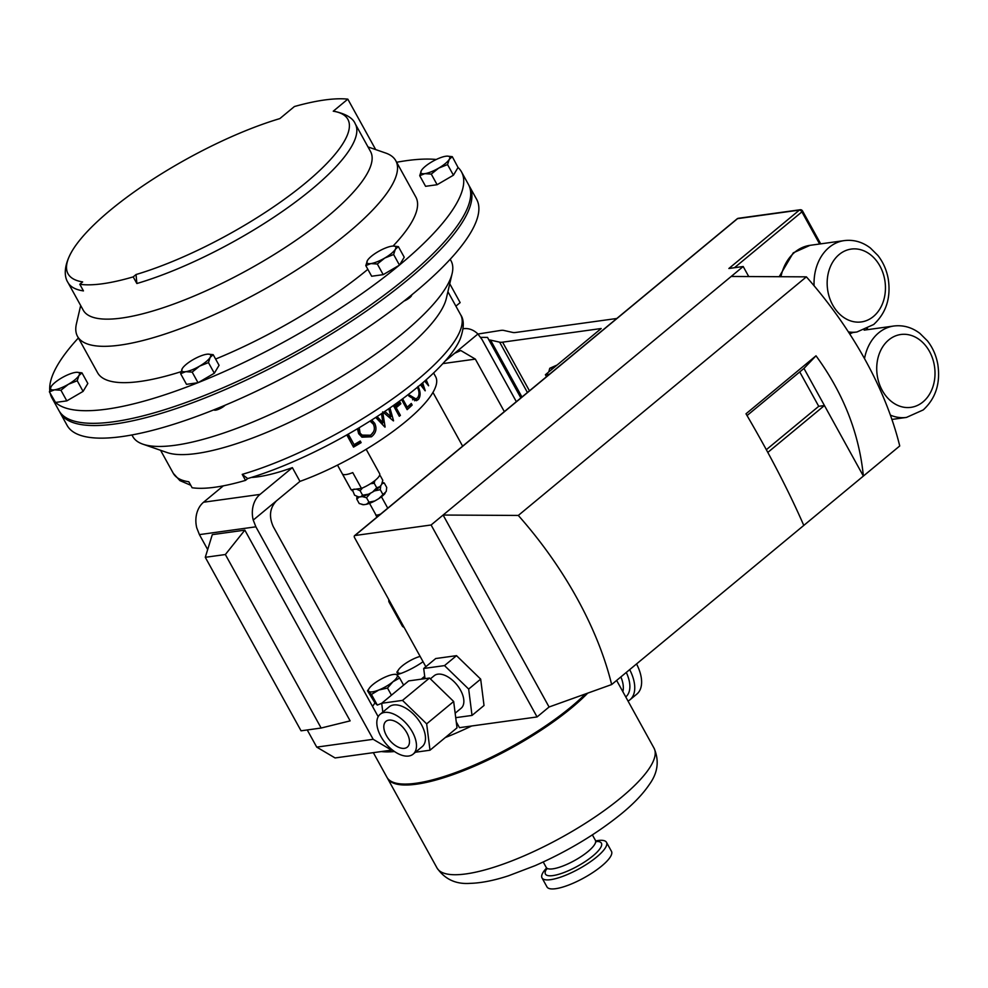 <?xml version="1.0" encoding="UTF-8"?>
<svg xmlns="http://www.w3.org/2000/svg" width="988" height="988" viewBox="0 0 988 988"><rect width="100%" height="100%" fill="white"/><g stroke="black" fill="none" stroke-linecap="round" stroke-linejoin="round"><path stroke-width="1.48" d="M388.864 720.116A16.747 9.263 -129.6 0 0 385.975 721.326A16.747 9.263 -129.6 0 0 387.864 737.937A16.747 9.263 -129.6 0 0 404.438 748.336A16.747 9.263 -129.6 0 0 407.328 747.113A16.747 9.263 -129.6 0 0 405.438 730.515A16.747 9.263 -129.6 0 0 388.864 720.116M367.993 146.928L385.678 153.041A181.767 49.054 151.1 0 1 395.78 160.711A181.767 49.054 151.1 0 1 307.206 263.03A181.767 49.054 151.1 0 1 120.054 345.121A181.767 49.054 151.1 0 1 77.521 336.389A181.767 49.054 151.1 0 1 76.434 323.755L80.67 305.539M395.78 160.711L415.837 197.044A181.767 49.054 151.1 0 1 393.039 246.061M367.832 269.329A181.767 49.054 151.1 0 1 215.606 359.052M181.063 371.686A181.767 49.054 151.1 0 1 140.111 381.454A181.767 49.054 151.1 0 1 97.59 372.735L77.521 336.389M375.675 149.583L347.825 99.146A181.767 49.054 -28.9 0 0 324.558 99.986A181.767 49.054 -28.9 0 0 294.412 106.531L279.851 118.597A159.821 43.139 -28.9 0 0 72.853 249.766A159.821 43.139 -28.9 0 0 82.646 281.913L79.793 284.272A164.094 44.287 -28.9 0 0 133.195 276.887L136.048 274.528A159.821 43.139 -28.9 0 0 305.416 183.076A159.821 43.139 -28.9 0 0 333.252 111.199L334.253 111.273C345.985 113.892 353 118.091 355.272 123.883A164.094 44.287 151.1 0 1 292.3 204.38A164.094 44.287 151.1 0 1 136.863 283.519L133.195 276.887M421.407 170.492L419.715 175.691L424.815 173.653A16.388 4.421 151.1 0 1 421.407 170.492A16.388 4.421 151.1 0 1 421.74 169.985A16.388 4.421 151.1 0 1 431.929 161.785A16.388 4.421 151.1 0 1 445.835 156.24A16.388 4.421 151.1 0 1 446.835 156.141A16.388 4.421 151.1 0 1 449.244 159.389L452.294 156.672L458.049 167.478A233.897 63.121 151.1 0 1 461.482 171.85A233.897 63.121 151.1 0 1 399.597 264.957L399.115 265.352A233.897 63.121 151.1 0 1 198.415 382.517L197.773 382.764A233.897 63.121 151.1 0 1 106.667 409.156A233.897 63.121 151.1 0 1 55.526 402.449L49.4 391.853L54.488 389.828A16.388 4.421 151.1 0 1 51.092 386.666A16.388 4.421 151.1 0 1 51.425 386.16A16.388 4.421 151.1 0 1 61.602 377.959A16.388 4.421 151.1 0 1 75.52 372.402A16.388 4.421 151.1 0 1 76.508 372.303A16.388 4.421 151.1 0 1 78.916 375.564A16.388 4.421 151.1 0 1 68.407 384.27L77.225 380.751L78.916 375.564L81.967 372.846L76.916 372.291M461.482 171.85L468.448 184.472A233.897 63.121 151.1 0 1 354.47 316.135A233.897 63.121 151.1 0 1 113.632 421.777A233.897 63.121 151.1 0 1 58.91 410.539L51.944 397.929A233.897 63.121 151.1 0 1 50.203 393.31M396.645 162.267A233.897 63.121 151.1 0 1 406.76 160.624A233.897 63.121 151.1 0 1 436.264 159.488M403.969 301.093A7.126 1.927 -28.9 0 0 411.613 295.449L411.823 294.807M213.618 409.934L214.47 410.144A7.126 1.927 -28.9 0 0 215.619 410.156A7.126 1.927 -28.9 0 0 225.202 405.179M548.785 371.933L549.748 368.289L557.146 365.004M370.475 483.712L374.23 483.293L374.847 480.625M366.165 449.281L379.651 473.721A16.376 4.421 151.1 0 1 375.304 480.254A16.376 4.421 151.1 0 1 361.46 488.381L352.753 472.597A16.376 4.421 151.1 0 1 342.466 474.03L351.172 489.801A16.376 4.421 151.1 0 1 350.987 489.542L337.501 465.101M388.864 599.765A37.421 10.102 -28.9 0 0 389.124 602.198A37.421 10.102 -28.9 0 0 391.038 603.705M389.124 602.198L402.19 625.849A37.421 10.102 -28.9 0 0 404.104 627.368M380.738 513.995A6.805 1.84 151.1 0 1 378.91 514.686A6.805 1.84 151.1 0 1 375.811 514.723L369.524 503.349M380.232 514.415A6.965 1.877 151.1 0 1 378.923 514.884A6.965 1.877 151.1 0 1 375.749 514.921A6.965 1.877 151.1 0 1 375.687 514.513M373.341 752.658L386.938 777.297A123.957 33.456 -28.9 0 0 459.766 771.01A123.957 33.456 -28.9 0 0 571.064 706.939A123.957 33.456 -28.9 0 0 585.476 693.934M546.525 868.082A36.828 9.942 -28.9 0 0 542.017 877.9L546.994 886.928A36.828 9.942 -28.9 0 0 568.631 885.063A36.828 9.942 -28.9 0 0 601.692 866.019A36.828 9.942 -28.9 0 0 611.473 851.335L606.484 842.307A36.828 9.942 -28.9 0 0 595.776 840.899M542.017 877.9A36.828 9.942 -28.9 0 0 563.642 876.035A36.828 9.942 -28.9 0 0 596.703 857.004A36.828 9.942 -28.9 0 0 606.484 842.307M421.184 384.097L422.975 386.419L421.987 383.406M425.334 380.516L426.186 381.541L425.643 380.244M426.174 379.787L428.631 385.678A112.274 30.295 151.1 0 1 428.582 385.777L424.655 381.109M422.654 382.85L425.235 390.705A112.274 30.295 151.1 0 1 425.161 390.816L420.456 384.715M418.01 386.432C420.666 391.705 420.802 396.052 418.406 399.436L416.43 400.696L408.995 396.151L408.242 394.545M402.61 398.806L407.229 407.167L405.907 407.439M401.573 399.584L407.142 409.662A112.274 30.295 151.1 0 0 412.157 405.068L411.267 403.45A112.274 30.295 151.1 0 1 407.229 407.167M393.372 405.512L399.3 416.269A112.274 30.295 151.1 0 0 400.412 415.368L396.163 407.686A112.274 30.295 151.1 0 0 397.559 406.537A112.274 30.295 151.1 0 0 400.869 403.746L399.979 402.128A112.274 30.295 151.1 0 1 396.67 404.919A112.274 30.295 151.1 0 1 395.274 406.068L393.78 406.253M433.584 372.982L435.634 376.687A112.274 30.295 151.1 0 1 405.809 421.481A112.274 30.295 151.1 0 1 299.957 481.391L292.374 467.633L260.029 494.408A23.576 18.574 82.1 0 0 253.237 520.083L255.88 526.814L199.415 534.619L196.773 527.888A23.576 18.574 -97.9 0 1 203.565 502.225L260.029 494.408M251.224 477.488A112.274 30.295 -28.9 0 0 292.374 467.633M348.258 434.103L354.087 444.649L347.986 434.263M346.8 434.93L353.519 447.107A112.274 30.295 151.1 0 0 361.139 442.636L360.25 441.019A112.274 30.295 151.1 0 1 354.087 444.649M371.71 420.011L374.699 423.309C377.12 428.656 376.02 433.152 371.402 436.807L362.028 437.178L358.656 433.707L357.421 428.767M377.07 416.566L382.924 422.691L381.479 413.663M384.789 411.453L390.952 416.677L388.729 408.748M389.939 407.921L393.557 420.764A112.274 30.295 151.1 0 1 393.397 420.9L382.689 411.86L385.11 426.989A112.274 30.295 151.1 0 1 384.925 427.125L375.699 417.455M469.016 185.596A233.897 63.121 151.1 0 1 469.658 186.683A233.897 63.121 151.1 0 1 355.692 318.346A233.897 63.121 151.1 0 1 114.855 423.988A233.897 63.121 151.1 0 1 60.132 412.749A233.897 63.121 151.1 0 1 59.564 411.626M60.132 412.749L67.098 425.371A233.897 63.121 -28.9 0 0 121.82 436.597A233.897 63.121 -28.9 0 0 362.658 330.968A233.897 63.121 -28.9 0 0 476.624 199.304L469.658 186.683M131.935 434.955L132.8 436.523A181.767 49.054 -28.9 0 0 142.902 444.18A181.767 49.054 -28.9 0 0 175.321 445.242A181.767 49.054 -28.9 0 0 344.787 374.563A181.767 49.054 -28.9 0 0 452.146 273.466A181.767 49.054 -28.9 0 0 451.047 260.832L450.195 259.276M408.686 756.03A25.861 14.314 -129.6 0 0 413.145 754.14A25.861 14.314 -129.6 0 0 410.23 728.489A25.861 14.314 -129.6 0 0 384.616 712.422A25.861 14.314 -129.6 0 0 380.158 714.299A25.861 14.314 -129.6 0 0 383.072 739.963A25.861 14.314 -129.6 0 0 408.686 756.03M413.145 754.14L422.148 746.693A25.861 14.314 -129.6 0 0 419.233 721.03A25.861 14.314 -129.6 0 0 393.619 704.963A25.861 14.314 -129.6 0 0 389.161 706.852L380.158 714.299M455.147 713.2L461.137 708.235A21.119 11.683 -129.6 0 0 458.753 687.29A21.119 11.683 -129.6 0 0 437.832 674.174A21.119 11.683 -129.6 0 0 434.201 675.706L430.385 678.867M360.052 496.841L358.311 496.828A14.03 3.791 -28.9 0 0 358.348 496.841L358.323 496.828A14.03 3.791 -28.9 0 0 359.323 496.939L360.645 496.841A14.03 3.791 -28.9 0 0 362.114 496.556A14.03 3.791 -28.9 0 0 368.536 494.185A14.03 3.791 -28.9 0 0 370.512 493.21L372.562 492.061A14.03 3.791 -28.9 0 0 374.44 490.913A14.03 3.791 -28.9 0 0 378.157 488.208A14.03 3.791 -28.9 0 0 379.787 486.738A14.03 3.791 -28.9 0 0 380.788 485.651L381.529 484.614A14.03 3.791 -28.9 0 0 381.911 483.811A14.03 3.791 -28.9 0 0 381.936 483.75L384.27 483.009L386.74 487.479L386.209 491.505L378.725 498.668A14.03 3.791 -28.9 0 0 385.073 493.42M374.44 490.913L380.269 489.69L380.788 485.651M628.035 701.072A36.828 20.378 -129.6 0 0 629.998 699.763L636.865 694.07A36.828 20.378 -129.6 0 0 636.544 663.936M362.374 504.522A14.03 3.791 -28.9 0 0 362.608 504.596A14.03 3.791 -28.9 0 0 363.609 504.707L366.4 504.312A14.03 3.791 -28.9 0 0 374.798 500.965L378.725 498.668M356.359 489.085L360.126 490.74L362.584 495.198L368.536 494.185L371.525 492.617M374.23 483.293L376.7 487.763L379.787 486.738L381.084 485.17M356.977 496.384L356.754 499.076L359.224 503.534L363.609 504.707M362.114 496.556L366.511 497.717L368.969 502.188L366.4 504.312M356.754 499.076L359.323 496.939M380.269 489.69L382.726 494.161M366.511 497.717L370.512 493.21M374.798 500.965L368.969 502.188M384.27 483.009L382.368 482.342M381.454 496.766L387.728 508.141A6.805 1.84 151.1 0 1 387.753 508.178M456.246 721.833L459.469 727.674L537.064 716.942L549.069 707L611.658 684.548A263.833 145.989 -129.6 0 0 518.305 515.44L443.106 515.044L431.101 524.986L354.939 535.521A2.334 1.297 -129.6 0 0 354.531 535.694A2.334 1.297 -129.6 0 0 354.593 537.694L425.828 666.715M430.002 750.213L426.655 723.858L402.499 700.393L381.689 703.271L408.699 680.905L429.508 678.027L453.665 701.492L457.012 727.847L430.002 750.213L415.466 752.226M382.813 712.101L381.689 703.271M425.001 678.645L423.704 668.481L444.514 665.603L468.67 689.068L472.017 715.423L455.715 717.671M354.939 535.521L737.542 218.644L799.391 210.098L728.872 268.501L743.198 266.513L443.106 515.044L549.069 707M743.198 266.513L748.731 276.541M816.002 355.804L803.96 368.425L863.376 476.068C859.128 433.312 843.344 393.224 816.002 355.804L746.002 413.787C769.677 454.233 788.943 491.444 803.787 525.418L899.735 445.959A263.833 145.989 -129.6 0 0 806.381 276.85L518.305 515.44M611.658 684.548L803.787 525.418M731.194 276.455L806.381 276.85M431.101 524.986L537.064 716.942M468.67 689.068L480.674 679.127L456.518 655.662L435.708 658.539L423.704 668.481M480.674 679.127L484.021 705.481L472.017 715.423M803.96 368.425L747.039 415.565M767.812 452.418L824.437 405.525L818.731 406.315L799.737 371.92M766.33 449.701L818.731 406.315M444.514 665.603L456.518 655.662M402.499 700.393L429.508 678.027M426.655 723.858L453.665 701.492M190.746 485.256L179.902 480.613L173.308 473.351A164.094 44.287 -28.9 0 0 188.807 481.761L192.117 487.751A164.094 44.287 151.1 0 0 245.53 480.366L242.221 474.376A164.094 44.287 -28.9 0 0 397.658 395.237A164.094 44.287 -28.9 0 0 460.63 314.74L447.91 291.682M449.75 283.778L460.149 302.612L455.888 306.144M142.902 444.18L167.133 452.566A164.094 44.287 -28.9 0 0 323.076 405.117A164.094 44.287 -28.9 0 0 446.329 298.438L452.146 273.466M460.63 314.74C464.298 319.964 464.138 328.065 460.173 339.057A160.822 43.41 151.1 0 1 247.704 478.563L245.53 480.366M247.704 478.563L242.221 474.376M520.861 397.942L487.516 337.402L480.687 337.353M396.843 674.792A28.911 7.805 -28.9 0 0 423.062 661.713M381.701 703.32L377.305 705.074L375.008 702.95L372.501 706.395M378.194 716.695L273.207 526.518C268.724 516.378 269.823 507.807 276.504 500.805L299.957 481.391M504.337 411.626L475.351 359.113L460.779 350.518L454.641 353.284L444.847 361.386M373.18 739.308L391.544 750.139L335.08 757.944L316.728 747.113L373.18 739.308L255.88 526.814M391.544 750.139L392.409 749.991M316.728 747.113L307.243 729.947M207.678 549.575L199.415 534.619M516.341 401.684L482.021 339.514L477.908 334.006A23.576 18.574 82.1 0 0 463.668 328.695A23.576 18.574 82.1 0 0 463.088 328.782L463.668 328.695M432.954 392.409L462.631 446.168M394.521 404.697L395.274 406.068M321.137 728.033L350.135 720.87L244.839 530.136L212.297 534.644L205.282 557.306L301.056 730.811L321.137 728.033L225.363 554.527L205.282 557.306M223.362 485.824L203.565 502.225M244.839 530.136L225.363 554.527M359.731 441.327L360.027 441.883A107.778 29.084 151.1 0 1 352.938 446.045M361.139 442.636L360.027 441.883M374.699 423.309L372.871 423L370.945 420.493M373.513 431.818L369.895 436.288L361.509 436.857M371.402 436.807L369.895 436.288M357.817 428.545L358.829 432.164L361.781 435.103L370.463 435.214C374.329 432.299 375.304 428.619 373.365 424.198L370.043 421.11M358.829 432.164L362.942 435.696M359.212 427.705L360.064 432.843M375.934 417.307L380.849 422.555L382.924 422.691M383.455 412.342L388.543 416.788L390.952 416.677M389.951 416.726L390.433 418.381M382.331 422.654L382.689 424.766M397.843 403.944L398.003 404.24A107.778 29.084 151.1 0 1 394.36 407.303M400.869 403.746L398.003 404.24M396.163 407.686L394.669 407.871M400.412 415.368L398.905 415.553M408.921 405.648L409.007 405.821A107.778 29.084 151.1 0 1 406.364 408.279M412.157 405.068L409.007 405.821M416.034 398.831L414.627 400.77M418.406 399.436L415.009 400.424M408.711 395.583L409.859 395.299L415.849 398.893L417.479 397.855C419.53 395.138 419.48 391.594 417.344 387.222M422.975 386.419L422.024 386.753M426.186 381.541L425.309 381.887M398.09 674.409L396.855 672.173L399.3 674.001M401.313 673.285A16.388 4.421 151.1 0 1 398.139 672.754A16.388 4.421 151.1 0 1 398.658 669.568L396.855 672.173M398.658 669.568A16.388 4.421 151.1 0 1 402.24 665.912A16.388 4.421 151.1 0 1 416.343 657.675A16.388 4.421 151.1 0 1 420.122 656.39M629.998 699.763A36.828 20.378 -129.6 0 0 629.677 669.617M369.314 688.204L367.511 690.81L371.439 694.453L378.787 690.007L387.506 688.043L392.891 681.782A16.388 4.421 151.1 0 1 378.787 690.007A16.388 4.421 151.1 0 1 368.796 691.39A16.388 4.421 151.1 0 1 369.314 688.204A16.388 4.421 151.1 0 1 372.896 684.548A16.388 4.421 151.1 0 1 387.012 676.311A16.388 4.421 151.1 0 1 394.41 674.359A16.388 4.421 151.1 0 1 397.003 674.928L395.719 674.335M392.891 681.782A16.388 4.421 -28.9 0 0 397.003 674.928L399.646 677.99L392.891 681.782M403.598 685.129L399.646 677.99M391.446 695.194L387.506 688.043M377.305 705.074L371.439 694.453M375.008 702.95L367.511 690.81M421.37 679.151A16.388 4.421 151.1 0 1 423.111 677.595A16.388 4.421 151.1 0 1 424.704 676.348M351.172 489.801L361.46 488.381M352.321 489.64L354.581 495.186L358.348 496.841M362.584 495.198L360.645 496.841M352.123 490.727L354.075 489.085M376.7 487.763L372.562 492.061M360.126 490.74L362.51 487.936M379.281 475.981L380.343 475.833L382.801 480.304L381.529 484.614M380.343 475.833L379.565 475.413M616.808 318.482L515.761 332.462A18.71 5.051 151.1 0 1 512.797 332.462L503.707 330.412A18.71 5.051 -28.9 0 0 500.743 330.412L477.933 334.03M488.875 339.996A18.71 5.051 151.1 0 1 490.542 340.119L499.632 342.157A18.71 5.051 -28.9 0 0 502.596 342.169L601.186 328.522L545.401 374.724L546.488 376.712M545.401 374.724L549.587 374.156M553.86 367.721L549.748 368.289M458.049 167.478L453.418 175.209L437.128 184.719L425.581 186.312L419.715 175.691M54.933 401.869A233.897 63.121 151.1 0 1 51.944 397.929M49.746 390.186A233.897 63.121 151.1 0 1 78.385 337.958M81.967 372.846L87.833 383.468L83.091 391.384L66.814 400.881L55.526 402.449M197.773 382.764L186.497 384.332L180.631 373.699L185.719 371.673A16.388 4.421 151.1 0 1 182.323 368.512A16.388 4.421 151.1 0 1 182.657 368.005A16.388 4.421 151.1 0 1 192.833 359.805A16.388 4.421 151.1 0 1 206.751 354.247A16.388 4.421 151.1 0 1 207.739 354.149A16.388 4.421 151.1 0 1 210.148 357.409A16.388 4.421 151.1 0 1 199.638 366.116L208.456 362.596L210.148 357.409L213.198 354.692L208.147 354.136M213.198 354.692L219.064 365.313L214.322 373.229L198.415 382.517M399.115 265.352L383.196 274.652L371.661 276.245L365.795 265.611L370.883 263.586A16.388 4.421 151.1 0 1 367.474 260.424A16.388 4.421 151.1 0 1 367.808 259.918A16.388 4.421 151.1 0 1 377.996 251.718A16.388 4.421 151.1 0 1 391.903 246.16A16.388 4.421 151.1 0 1 392.903 246.074A16.388 4.421 151.1 0 1 395.311 249.322A16.388 4.421 151.1 0 1 384.789 258.029L393.619 254.509L395.311 249.322L398.362 246.605L393.31 246.049M398.362 246.605L404.228 257.226L399.597 264.957M136.863 283.519L136.048 274.528M355.272 123.883L370.562 151.572A164.094 44.287 151.1 0 1 248.297 269.65A164.094 44.287 151.1 0 1 83.239 310.183L67.95 282.494A164.094 44.287 151.1 0 0 83.449 290.904L79.793 284.272M333.252 111.199L347.825 99.146M370.883 263.586A16.388 4.421 -28.9 0 0 384.789 258.029L377.33 264.018L370.883 263.586M367.474 260.424L365.795 265.611M383.196 274.652L377.33 264.018M399.485 265.142L393.619 254.509M54.488 389.828A16.388 4.421 -28.9 0 0 68.407 384.27L60.947 390.26L54.488 389.828M51.092 386.666L49.4 391.853M66.814 400.881L60.947 390.26M83.091 391.384L77.225 380.751M185.719 371.673A16.388 4.421 -28.9 0 0 199.638 366.116L192.166 372.106L185.719 371.673M182.323 368.512L180.631 373.699M198.032 382.726L192.166 372.106M214.322 373.229L208.456 362.596M424.815 173.653A16.388 4.421 -28.9 0 0 438.721 168.096L447.552 164.576L449.244 159.389A16.388 4.421 151.1 0 1 438.721 168.096L431.262 174.086L424.815 173.653M452.294 156.672L447.243 156.116M437.128 184.719L431.262 174.086M453.418 175.209L447.552 164.576M471.634 725.995A123.957 33.456 151.1 0 1 445.279 737.554M394.484 751.522A123.957 33.456 151.1 0 1 381.368 751.547M626.281 672.42A31.962 17.685 50.4 0 1 625.762 696.948M622.86 691.711A28.072 15.536 -129.6 0 0 620.872 676.916M596.344 841.43A31.962 8.62 151.1 0 1 592.911 855.917A31.962 8.62 151.1 0 1 558.146 874.466A31.962 8.62 151.1 0 1 546.673 868.847M547.142 868.366L546.648 869.341L546.265 867.501A28.072 7.571 -28.9 0 0 562.752 866.068A28.072 7.571 -28.9 0 0 587.959 851.57A28.072 7.571 -28.9 0 0 595.418 840.368L592.38 834.885M587.724 693.131A123.945 33.456 151.1 0 1 571.583 707.877A123.945 33.456 151.1 0 1 460.297 771.949A123.945 33.456 151.1 0 1 387.481 778.235L437.005 867.958A123.945 33.456 -28.9 0 0 509.82 861.672A123.945 33.456 -28.9 0 0 621.106 797.6A123.945 33.456 -28.9 0 0 654.031 748.163C659.428 760.637 657.885 772.727 649.412 784.398C643.003 793.92 633.74 803.652 621.625 813.593C596.666 833.86 567.804 851.224 535.051 865.673L508.598 875.751C494.074 880.518 481.193 883.05 469.955 883.371C455.814 884.359 444.835 879.221 437.005 867.958M814.087 285.767A46.14 36.358 -97.9 0 1 829.13 247.408A46.14 36.358 -97.9 0 1 844.271 240.603C853.718 239.467 862.425 241.937 870.391 248.025L877.9 255.472C883.21 262.277 886.668 270.132 888.261 279.036C891.04 297.82 886.174 312.986 873.676 324.509L856.917 331.993A46.14 36.358 -97.9 0 1 848.408 331.906M839.183 254.509A36.778 28.985 82.1 0 0 832.711 305.045A36.778 28.985 82.1 0 0 873.417 316.506A36.778 28.985 82.1 0 0 879.9 265.97A36.778 28.985 82.1 0 0 839.183 254.509M844.271 240.603L810.037 245.333A46.14 36.358 82.1 0 0 794.895 252.138A46.14 36.358 82.1 0 0 780.952 276.714M864.512 358.595A46.14 36.358 -97.9 0 1 878.69 332.833A46.14 36.358 -97.9 0 1 893.831 326.015C903.279 324.891 911.986 327.361 919.952 333.438L927.46 340.897C932.771 347.69 936.229 355.544 937.822 364.461C940.601 383.245 935.735 398.399 923.237 409.921L906.478 417.418A46.14 36.358 -97.9 0 1 890.398 415.121M888.755 339.921A36.778 28.985 82.1 0 0 882.272 390.47A36.778 28.985 82.1 0 0 922.977 401.931A36.778 28.985 82.1 0 0 929.461 351.382A36.778 28.985 82.1 0 0 888.755 339.921M866.97 329.733L866.6 329.066M819.645 244.011L801.898 211.864L734.455 267.723M852.792 332.573A46.14 36.358 82.1 0 0 849.754 333.981M799.391 210.098A2.334 1.297 50.4 0 1 801.898 211.864A2.334 0.63 151.1 0 0 802.528 210.938A2.334 2.334 0 0 0 800.157 209.752A2.334 1.84 -97.9 0 0 799.391 210.098M738.308 218.299A2.334 2.334 0 0 0 737.147 218.817A2.334 1.297 -129.6 0 1 737.542 218.644A2.334 1.84 -97.9 0 1 738.308 218.299L800.157 209.752M354.531 535.694L737.147 218.817A2.334 1.297 -129.6 0 0 736.9 219.188M276.504 500.805L253.237 520.083M454.641 353.284L477.908 334.006M475.351 359.113L442.834 363.609M490.542 340.119L521.96 397.028M499.632 342.157L527.431 392.508M502.596 342.169L529.457 390.828M375.749 514.921L376.959 517.119M616.636 680.423L654.031 748.163M779.199 276.702L793.278 252.829L810.037 245.333M856.917 331.993L849.161 333.067M906.478 417.418L891.917 419.431M362.608 504.596L361.855 504.411M893.831 326.015L864.154 330.128M849.643 333.821L852.372 332.623M802.528 210.938L820.707 243.863M867.489 328.621L868.032 329.584M173.308 473.351L160.575 450.293M412.576 399.794L415.849 398.893M546.265 867.501L543.239 862.005M595.678 841.566L596.777 841.665L595.418 840.368M394.41 674.359L395.904 674.273M381.911 483.811L382.121 483.181M72.853 249.766C62.973 265.97 64.393 277.196 67.95 282.494"/></g></svg>
